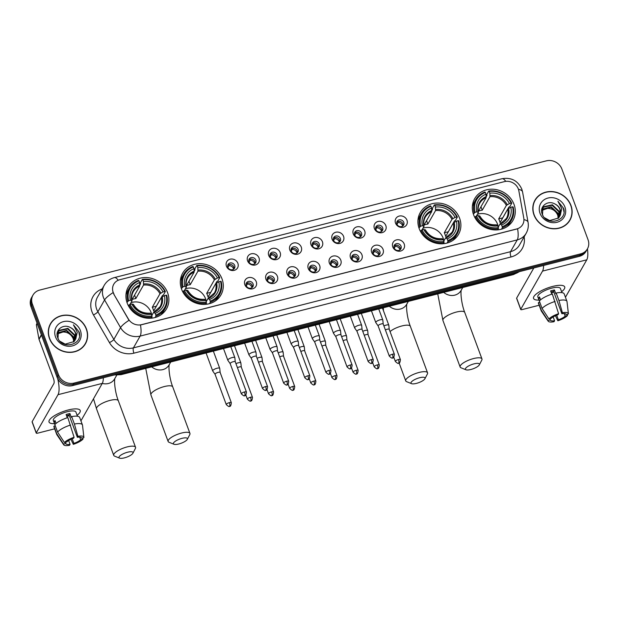 <?xml version="1.0" encoding="UTF-8"?>
<svg xmlns="http://www.w3.org/2000/svg" width="619" height="619" viewBox="0 0 619 619"><rect width="100%" height="100%" fill="white"/><g stroke="black" fill="none" stroke-linecap="round" stroke-linejoin="round"><path stroke-width="0.93" d="M181.584 289.205A22.013 19.816 29.7 0 0 200.424 304.184A22.013 19.816 29.7 0 0 220.921 294.946A22.013 19.816 29.7 0 0 222.02 278.89A22.013 19.816 29.7 0 0 203.179 263.911A22.013 19.816 29.7 0 0 182.675 273.141A22.013 19.816 29.7 0 0 181.584 289.205M419.179 228.597A22.013 19.816 29.7 0 0 438.028 243.577A22.013 19.816 29.7 0 0 458.524 234.346A22.013 19.816 29.7 0 0 459.623 218.283A22.013 19.816 29.7 0 0 440.774 203.303A22.013 19.816 29.7 0 0 420.278 212.541A22.013 19.816 29.7 0 0 419.179 228.597M473.581 214.723A22.013 19.816 29.7 0 0 492.43 229.703A22.013 19.816 29.7 0 0 512.927 220.465A22.013 19.816 29.7 0 0 514.025 204.409A22.013 19.816 29.7 0 0 495.177 189.429A22.013 19.816 29.7 0 0 474.68 198.668A22.013 19.816 29.7 0 0 473.581 214.723M127.181 303.078A22.013 19.816 29.7 0 0 146.022 318.058A22.013 19.816 29.7 0 0 166.519 308.819A22.013 19.816 29.7 0 0 167.617 292.764A22.013 19.816 29.7 0 0 148.777 277.784A22.013 19.816 29.7 0 0 128.272 287.023A22.013 19.816 29.7 0 0 127.181 303.078M256.274 281.753A6.229 5.61 -150.3 0 1 252.614 288.794A6.229 5.61 -150.3 0 1 244.822 284.67A6.229 5.61 -150.3 0 1 248.482 277.637A6.229 5.61 -150.3 0 1 256.274 281.753M246.223 285.661A3.737 3.366 29.7 0 0 252.9 286.636A3.737 3.366 29.7 0 0 249.89 281.366A3.737 3.366 29.7 0 0 246.223 285.661M277.405 276.36A6.229 5.61 -150.3 0 1 273.745 283.401A6.229 5.61 -150.3 0 1 265.961 279.285A6.229 5.61 -150.3 0 1 269.621 272.244A6.229 5.61 -150.3 0 1 277.405 276.36M267.354 280.268A3.737 3.366 29.7 0 0 274.039 281.243A3.737 3.366 29.7 0 0 271.021 275.973A3.737 3.366 29.7 0 0 267.354 280.268M298.544 270.975A6.229 5.61 -150.3 0 1 294.884 278.008A6.229 5.61 -150.3 0 1 287.1 273.892A6.229 5.61 -150.3 0 1 290.752 266.851A6.229 5.61 -150.3 0 1 298.544 270.975M288.493 274.875A3.737 3.366 29.7 0 0 295.17 275.85A3.737 3.366 29.7 0 0 292.16 270.58A3.737 3.366 29.7 0 0 288.493 274.875M319.675 265.582A6.229 5.61 -150.3 0 1 316.015 272.623A6.229 5.61 -150.3 0 1 308.231 268.499A6.229 5.61 -150.3 0 1 311.891 261.458A6.229 5.61 -150.3 0 1 319.675 265.582M309.624 269.489A3.737 3.366 29.7 0 0 316.309 270.464A3.737 3.366 29.7 0 0 313.291 265.195A3.737 3.366 29.7 0 0 309.624 269.489M340.814 260.189A6.229 5.61 -150.3 0 1 337.154 267.23A6.229 5.61 -150.3 0 1 329.37 263.106A6.229 5.61 -150.3 0 1 333.022 256.073A6.229 5.61 -150.3 0 1 340.814 260.189M330.763 264.096A3.737 3.366 29.7 0 0 337.44 265.071A3.737 3.366 29.7 0 0 334.43 259.802A3.737 3.366 29.7 0 0 330.763 264.096M361.945 254.796A6.229 5.61 -150.3 0 1 358.285 261.837A6.229 5.61 -150.3 0 1 350.501 257.721A6.229 5.61 -150.3 0 1 354.161 250.68A6.229 5.61 -150.3 0 1 361.945 254.796M351.894 258.703A3.737 3.366 29.7 0 0 358.579 259.678A3.737 3.366 29.7 0 0 355.561 254.409A3.737 3.366 29.7 0 0 351.894 258.703M383.084 249.411A6.229 5.61 -150.3 0 1 379.424 256.444A6.229 5.61 -150.3 0 1 371.64 252.328A6.229 5.61 -150.3 0 1 375.292 245.286A6.229 5.61 -150.3 0 1 383.084 249.411M373.033 253.31A3.737 3.366 29.7 0 0 379.71 254.293A3.737 3.366 29.7 0 0 376.7 249.016A3.737 3.366 29.7 0 0 373.033 253.31M404.215 244.018A6.229 5.61 -150.3 0 1 400.555 251.059A6.229 5.61 -150.3 0 1 392.771 246.935A6.229 5.61 -150.3 0 1 396.431 239.901A6.229 5.61 -150.3 0 1 404.215 244.018M394.164 247.925A3.737 3.366 29.7 0 0 400.849 248.9A3.737 3.366 29.7 0 0 397.831 243.631A3.737 3.366 29.7 0 0 394.164 247.925M237.889 263.323A6.229 5.61 -150.3 0 1 234.23 270.364A6.229 5.61 -150.3 0 1 226.446 266.24A6.229 5.61 -150.3 0 1 230.098 259.199A6.229 5.61 -150.3 0 1 237.889 263.323M227.838 267.23A3.737 3.366 29.7 0 0 234.516 268.205A3.737 3.366 29.7 0 0 231.506 262.936A3.737 3.366 29.7 0 0 227.838 267.23M259.021 257.93A6.229 5.61 -150.3 0 1 255.361 264.971A6.229 5.61 -150.3 0 1 247.577 260.847A6.229 5.61 -150.3 0 1 251.237 253.813A6.229 5.61 -150.3 0 1 259.021 257.93M248.97 261.837A3.737 3.366 29.7 0 0 255.655 262.812A3.737 3.366 29.7 0 0 252.637 257.543A3.737 3.366 29.7 0 0 248.97 261.837M280.159 252.537A6.229 5.61 -150.3 0 1 276.5 259.578A6.229 5.61 -150.3 0 1 268.716 255.461A6.229 5.61 -150.3 0 1 272.375 248.42A6.229 5.61 -150.3 0 1 280.159 252.537M270.108 256.444A3.737 3.366 29.7 0 0 276.786 257.419A3.737 3.366 29.7 0 0 273.776 252.15A3.737 3.366 29.7 0 0 270.108 256.444M301.291 247.151A6.229 5.61 -150.3 0 1 297.638 254.185A6.229 5.61 -150.3 0 1 289.847 250.068A6.229 5.61 -150.3 0 1 293.507 243.027A6.229 5.61 -150.3 0 1 301.291 247.151M291.24 251.051A3.737 3.366 29.7 0 0 297.925 252.034A3.737 3.366 29.7 0 0 294.907 246.757A3.737 3.366 29.7 0 0 291.24 251.051M322.429 241.758A6.229 5.61 -150.3 0 1 318.77 248.799A6.229 5.61 -150.3 0 1 310.986 244.675A6.229 5.61 -150.3 0 1 314.645 237.634A6.229 5.61 -150.3 0 1 322.429 241.758M312.378 245.666A3.737 3.366 29.7 0 0 319.056 246.641A3.737 3.366 29.7 0 0 316.046 241.371A3.737 3.366 29.7 0 0 312.378 245.666M343.56 236.365A6.229 5.61 -150.3 0 1 339.908 243.406A6.229 5.61 -150.3 0 1 332.117 239.29A6.229 5.61 -150.3 0 1 335.777 232.249A6.229 5.61 -150.3 0 1 343.56 236.365M333.509 240.273A3.737 3.366 29.7 0 0 340.195 241.248A3.737 3.366 29.7 0 0 337.177 235.978A3.737 3.366 29.7 0 0 333.509 240.273M364.699 230.98A6.229 5.61 -150.3 0 1 361.039 238.013A6.229 5.61 -150.3 0 1 353.256 233.897A6.229 5.61 -150.3 0 1 356.915 226.856A6.229 5.61 -150.3 0 1 364.699 230.98M354.648 234.88A3.737 3.366 29.7 0 0 361.326 235.854A3.737 3.366 29.7 0 0 358.316 230.585A3.737 3.366 29.7 0 0 354.648 234.88M385.83 225.587A6.229 5.61 -150.3 0 1 382.178 232.628A6.229 5.61 -150.3 0 1 374.387 228.504A6.229 5.61 -150.3 0 1 378.047 221.463A6.229 5.61 -150.3 0 1 385.83 225.587M375.779 229.494A3.737 3.366 29.7 0 0 382.465 230.469A3.737 3.366 29.7 0 0 379.447 225.192A3.737 3.366 29.7 0 0 375.779 229.494M406.969 220.194A6.229 5.61 -150.3 0 1 403.309 227.235A6.229 5.61 -150.3 0 1 395.526 223.111A6.229 5.61 -150.3 0 1 399.185 216.077A6.229 5.61 -150.3 0 1 406.969 220.194M396.918 224.101A3.737 3.366 29.7 0 0 403.596 225.076A3.737 3.366 29.7 0 0 400.586 219.807A3.737 3.366 29.7 0 0 396.918 224.101M246.076 283.788A3.737 3.366 -150.3 0 1 252.335 287.355M267.215 278.395A3.737 3.366 -150.3 0 1 273.466 281.962M288.346 273.002A3.737 3.366 -150.3 0 1 294.605 276.569M309.485 267.617A3.737 3.366 -150.3 0 1 315.736 271.176M330.616 262.224A3.737 3.366 -150.3 0 1 336.875 265.791M351.754 256.831A3.737 3.366 -150.3 0 1 358.006 260.398M372.886 251.438A3.737 3.366 -150.3 0 1 379.145 255.005M394.024 246.053A3.737 3.366 -150.3 0 1 400.276 249.619M227.691 265.35A3.737 3.366 -150.3 0 1 233.951 268.917M248.83 259.965A3.737 3.366 -150.3 0 1 255.082 263.532M269.961 254.571A3.737 3.366 -150.3 0 1 276.221 258.138M291.1 249.178A3.737 3.366 -150.3 0 1 297.36 252.745M312.239 243.793A3.737 3.366 -150.3 0 1 318.491 247.352M333.37 238.4A3.737 3.366 -150.3 0 1 339.63 241.967M354.509 233.007A3.737 3.366 -150.3 0 1 360.761 236.574M375.64 227.614A3.737 3.366 -150.3 0 1 381.9 231.181M396.779 222.229A3.737 3.366 -150.3 0 1 403.031 225.796M114.012 294.102A11.212 10.097 -150.3 0 1 113.207 292.392A11.212 10.097 -150.3 0 1 113.764 284.214A11.212 10.097 -150.3 0 1 119.792 279.726L504.346 181.638A11.212 10.097 -150.3 0 1 518.854 190.838L523.775 218.074A11.212 10.097 -150.3 0 1 522.722 224.473A11.212 10.097 -150.3 0 1 516.703 228.96L141.565 324.65A11.212 10.097 -150.3 0 1 128.35 318.94L113.881 294.327L112.697 291.007M49.458 338.469A20.141 18.137 29.7 0 0 66.705 352.18A20.141 18.137 29.7 0 0 85.461 343.723A20.141 18.137 29.7 0 0 86.467 329.029A20.141 18.137 29.7 0 0 69.22 315.326A20.141 18.137 29.7 0 0 50.464 323.776A20.141 18.137 29.7 0 0 49.458 338.469M85.089 344.35A20.141 18.137 29.7 0 0 86.01 342.183M533.965 214.886A20.141 18.137 29.7 0 0 551.212 228.597A20.141 18.137 29.7 0 0 569.967 220.147A20.141 18.137 29.7 0 0 570.973 205.454A20.141 18.137 29.7 0 0 553.726 191.743A20.141 18.137 29.7 0 0 534.971 200.192A20.141 18.137 29.7 0 0 533.965 214.886M569.596 220.766A20.141 18.137 29.7 0 0 570.517 218.608M33 295.07L31.569 297.577A12.457 11.219 29.7 0 0 30.95 306.668L57.095 377.342A12.457 11.219 29.7 0 0 72.663 385.583L579.299 256.359L580.018 255.098A12.457 11.219 29.7 0 0 586.711 250.115A12.457 11.219 29.7 0 1 580.018 255.098L73.382 384.322L580.018 255.098L580.73 253.844A12.457 11.219 29.7 0 0 587.431 248.853A12.457 11.219 29.7 0 0 588.05 239.762L561.905 169.095A12.457 11.219 29.7 0 0 546.337 160.855L39.701 290.079A12.457 11.219 29.7 0 0 33 295.07A12.457 11.219 29.7 0 0 32.381 304.153L58.526 374.828A12.457 11.219 29.7 0 0 74.102 383.068L580.73 253.844M57.095 377.342L57.807 376.089A12.457 11.219 29.7 0 0 73.382 384.322A12.457 11.219 29.7 0 1 57.807 376.089L31.67 305.415L57.807 376.089L58.526 374.828M32.289 296.323A12.457 11.219 29.7 0 0 31.67 305.415A12.457 11.219 29.7 0 1 32.289 296.323M523.929 219.652A14.539 5.053 -10.2 0 1 528.053 222.283C528.711 226.152 528.092 229.804 526.181 233.255A16.612 14.957 -150.3 0 1 517.252 239.901A14.539 4.627 75.7 0 0 517.585 228.806L140.474 324.998A14.539 4.627 -104.3 0 1 140.142 336.094A16.612 14.957 -150.3 0 1 120.566 327.629A14.539 3.443 -30 0 1 129.015 320.325L113.881 294.327M536.015 198.939A20.141 18.137 29.7 0 0 534.623 200.827M51.509 322.522A20.141 18.137 29.7 0 0 50.116 324.41M579.299 256.359A12.457 11.219 29.7 0 0 586 251.368L587.431 248.853A16.612 5.285 75.7 0 1 586.781 259.818L565.441 297.259M50.642 323.876A19.932 17.951 29.7 0 0 49.652 338.423A19.932 17.951 29.7 0 0 66.72 351.987A19.932 17.951 29.7 0 0 85.283 343.622A19.932 17.951 29.7 0 0 86.273 329.084A19.932 17.951 29.7 0 0 69.204 315.512A19.932 17.951 29.7 0 0 50.642 323.876L49.93 325.137A19.932 17.951 29.7 0 0 49.203 326.577M57.521 333.889L63.037 331.97C67.726 332.063 71.092 334.26 73.143 338.562L73.738 340.659M57.838 332.751L66.728 330.376L73.545 336.891L73.785 341.843M57.745 333.03L66.442 330.871L73.259 337.386L73.568 342.044M58.449 339.227L58.008 338.291L58.325 331.707L59.432 330.244L67.866 328.38L74.682 334.894L74.559 340.968M58.186 331.962L59.145 330.747L67.579 328.882L74.396 335.39L74.381 341.193M70.365 327.528C63.161 323.311 54.712 330.206 57.59 337.347C61.552 350.346 83.372 344.976 79.139 332.008L73.413 324.828L77.274 332.264L75.673 339.034A9.386 8.449 29.7 0 0 75.688 333.123A9.386 8.449 29.7 0 0 70.365 327.528C72.903 328.875 74.628 330.832 75.533 333.401L75.054 340.257M75.673 339.034L74.009 341.611L65.196 344.141L59.981 341.286M55.524 336.922A13.541 12.187 29.7 0 0 72.446 345.874A13.541 12.187 29.7 0 0 80.4 330.577A13.541 12.187 29.7 0 0 63.478 321.625A13.541 12.187 29.7 0 0 55.524 336.922M63.037 331.97A9.386 8.449 29.7 0 0 57.497 334.028M83.697 346.238A19.932 17.951 29.7 0 0 84.563 344.884L85.283 343.622M73.413 324.828L78.791 331.606L79.441 335.483M54.511 423.636A16.612 4.929 -20.3 0 1 50.572 418.637A16.612 4.929 -20.3 0 1 68.206 409.987A16.612 4.929 -20.3 0 1 76.833 408.927A16.612 4.929 -20.3 0 1 77.104 415.279A16.612 4.929 -20.3 0 0 80.207 410.505A16.612 4.929 -20.3 0 0 68.206 409.987A16.612 4.929 -20.3 0 0 49.048 422.034A16.612 4.929 -20.3 0 0 54.511 423.636M57.691 378.704A16.612 5.285 75.7 0 1 58.024 394.682L36.266 432.843A2.074 0.619 159.7 0 0 36.227 433.076A2.074 0.619 159.7 0 0 37.728 433.145L54.658 428.828M103.334 377.76A16.612 5.285 75.7 0 1 102.274 383.401L80.934 420.843M36.227 433.076L32.103 421.918A2.074 0.619 -20.3 0 1 32.142 421.686L53.892 383.525A4.155 1.323 -104.3 0 0 53.412 378.24L39.028 339.344A2.074 1.872 -150.3 0 1 38.935 339.011L36.444 325.223A2.074 1.872 -150.3 0 1 36.637 324.039L37.086 323.25M68.647 440.511L70.071 444.349A8.31 2.468 -20.3 0 1 65.916 443.707A8.31 2.468 -20.3 0 1 65.869 443.49L65.421 442.268M57.582 432.054L64.422 442.515L66.767 441.92A8.31 2.468 -20.3 0 1 73.537 438.267L74.087 437.3L67.842 417.585A13.703 4.07 -20.3 0 0 54.828 424.611L57.582 432.054A13.703 4.07 -20.3 0 1 70.589 425.029M67.301 417.755L66.101 414.506A12.047 3.575 -20.3 0 1 68.051 413.949A12.047 3.575 -20.3 0 1 69.916 413.531L71.293 417.252L71.657 416.618L74.404 424.054L77.901 436.325L77.352 437.293L69.096 414.978A8.31 2.468 159.7 0 0 67.239 415.364A8.31 2.468 159.7 0 0 66.496 415.566M54.859 424.58L53.327 420.448A12.047 3.575 -20.3 0 1 67.223 411.72A12.047 3.575 -20.3 0 1 75.92 412.092L77.452 416.223M71.657 416.618A13.703 4.07 -20.3 0 1 79.681 417.469L82.435 424.905A13.703 4.07 -20.3 0 1 82.505 425.199L83.89 437.3A10.802 3.203 -20.3 0 1 83.89 437.556L81.546 438.151L81.391 437.749M74.404 424.054A13.703 4.07 -20.3 0 1 82.435 424.905M64.422 442.515A10.802 3.203 -20.3 0 1 74.087 437.3M77.901 436.325A10.802 3.203 -20.3 0 1 83.89 437.3M79.696 437.138L80.648 439.722L82.992 439.126L82.838 437.819M82.992 439.126A10.802 3.203 -20.3 0 1 73.328 444.341L73.885 443.374L72.175 438.77M70.937 439.297L73.328 444.341M77.352 437.293A8.31 2.468 -20.3 0 1 81.499 437.943A8.31 2.468 -20.3 0 1 81.546 438.151M80.648 439.722A8.31 2.468 -20.3 0 1 73.885 443.374M56.081 423.411L54.998 420.494A12.047 3.575 -20.3 0 0 54.108 422.065L54.983 424.441M70.071 444.349L69.514 445.316A10.802 3.203 -20.3 0 1 63.687 444.775L56.863 434.685A13.703 4.07 -20.3 0 1 56.724 434.414L53.977 426.978A13.703 4.07 -20.3 0 1 53.938 426.181L56.685 433.625L63.525 444.086L65.869 443.49M55.284 425.841L53.938 426.181M56.724 434.414A13.703 4.07 -20.3 0 1 56.685 433.625M63.687 444.775A10.802 3.203 -20.3 0 1 63.525 444.086M69.274 415.465A8.31 2.468 -20.3 0 1 66.914 416.711M54.108 422.065L55.455 421.725M69.096 414.978L69.916 413.531M535.149 200.301A19.932 17.951 29.7 0 0 534.158 214.839A19.932 17.951 29.7 0 0 551.227 228.403A19.932 17.951 29.7 0 0 569.789 220.039A19.932 17.951 29.7 0 0 570.78 205.5A19.932 17.951 29.7 0 0 553.719 191.936A19.932 17.951 29.7 0 0 535.149 200.301L534.437 201.554A19.932 17.951 29.7 0 0 533.71 202.993M542.027 210.313L547.544 208.394C552.233 208.479 555.607 210.677 557.649 214.979L558.245 217.076M542.345 209.176L551.235 206.792L558.052 213.307L558.292 218.259M542.252 209.446L550.949 207.288L557.765 213.803L558.075 218.461M542.956 215.652L542.515 214.716L542.832 208.131L543.939 206.669L552.372 204.796L559.189 211.311L559.065 217.385M542.693 208.379L543.66 207.164L552.086 205.299L558.903 211.806L558.887 217.609M554.872 203.945C547.676 199.728 539.226 206.63 542.105 213.764C546.059 226.763 567.878 221.401 563.646 208.425L557.928 201.245L561.781 208.68L560.18 215.458A9.386 8.449 29.7 0 0 560.195 209.539A9.386 8.449 29.7 0 0 554.872 203.945C557.417 205.291 559.135 207.249 560.04 209.818L559.561 216.673M560.18 215.458L558.516 218.027L549.703 220.557L544.488 217.702M540.031 213.338A13.541 12.187 29.7 0 0 556.953 222.298A13.541 12.187 29.7 0 0 564.907 206.994A13.541 12.187 29.7 0 0 547.985 198.041A13.541 12.187 29.7 0 0 540.031 213.338M547.544 208.394A9.386 8.449 29.7 0 0 542.004 210.445M568.203 222.654A19.932 17.951 29.7 0 0 569.07 221.3L569.789 220.039M557.928 201.245L563.305 208.023L563.948 211.899M124.404 457.867A7.474 2.221 159.7 0 0 132.923 453.216A7.474 2.221 159.7 0 0 127.63 452.21A7.474 2.221 159.7 0 0 120.566 455.36A7.474 2.221 159.7 0 0 119.591 458.145A7.474 2.221 159.7 0 0 124.404 457.867M119.591 458.145L114.647 456.157A11.629 3.451 -20.3 0 1 113.734 455.352A11.629 3.451 -20.3 0 1 127.143 446.918A11.629 3.451 -20.3 0 1 135.546 447.282A11.629 3.451 -20.3 0 1 135.375 448.489L132.923 453.216M151.872 315.419A15.367 13.835 29.7 0 0 151.129 312.541A15.367 13.835 29.7 0 0 131.004 302.645M155.818 315.04L155.918 316.108A20.597 18.547 29.7 0 0 165.118 308.44A20.597 18.547 29.7 0 0 166.735 295.294L166.147 295.178A19.769 17.796 29.7 0 1 155.818 315.04L155.183 313.322A17.858 16.079 29.7 0 0 164.383 295.627L161.35 297.484L153.659 310.978A15.367 13.835 29.7 0 0 153.102 309.082A15.367 13.835 29.7 0 0 152.282 307.256L159.973 293.762L163.006 291.905A17.858 16.079 29.7 0 0 143.43 281.552L142.796 279.827A19.769 17.796 29.7 0 1 164.77 291.456L165.358 291.572A20.597 18.547 29.7 0 0 142.339 279.393L142.796 279.827M151.817 315.512L153.628 312.34L155.183 313.322M139.848 285.057L140.567 283.788L140.42 282.751L142.339 279.393M165.358 291.572L163.439 294.938L162.495 295.395L156.313 306.227A19.731 17.758 -150.3 0 1 156.336 306.273M161.041 314.769A20.597 18.547 29.7 0 0 163.199 311.798L165.118 308.44M155.918 316.108L155.106 317.524M151.462 318.197L152.003 316.015A19.769 17.796 29.7 0 1 130.029 304.386L129.085 304.896A20.597 18.547 29.7 0 0 152.104 317.075M129.085 304.896L128.481 305.948M164.77 291.456L163.006 291.905M164.383 295.627L166.147 295.178M130.029 304.386L131.793 303.937A17.858 16.079 29.7 0 0 151.369 314.297L152.003 316.015M143.43 281.552L143.538 285.065L135.847 298.559L134.563 295.093M133.379 304.618L131.793 303.937M151.369 314.297L149.813 313.315M153.628 312.34L154.146 312.332A15.978 14.384 29.7 0 0 162.232 296.78M126.965 302.474L128.651 300.672A19.769 17.796 29.7 0 1 138.981 280.802L138.524 280.368A20.597 18.547 29.7 0 0 129.325 288.036L127.406 291.394A20.597 18.547 29.7 0 0 125.951 294.768M129.325 288.036A20.597 18.547 29.7 0 0 127.707 301.174M138.981 280.802L139.615 282.519A17.858 16.079 29.7 0 0 130.416 300.215L128.651 300.672M135.847 298.559A15.367 13.835 -150.3 0 0 132.033 299.534L139.724 286.04L139.615 282.519M130.416 300.215L132.002 300.896L130.005 304.401M139.84 284.933A15.978 14.384 29.7 0 0 131.754 300.486L132.002 300.896M156.313 306.227L152.282 307.256M178.806 443.985A7.474 2.221 159.7 0 0 187.325 439.343A7.474 2.221 159.7 0 0 182.032 438.337A7.474 2.221 159.7 0 0 174.968 441.486A7.474 2.221 159.7 0 0 173.993 444.272A7.474 2.221 159.7 0 0 178.806 443.985M173.993 444.272L169.049 442.283A11.629 3.451 -20.3 0 1 168.136 441.479A11.629 3.451 -20.3 0 1 181.545 433.045A11.629 3.451 -20.3 0 1 189.948 433.408A11.629 3.451 -20.3 0 1 189.778 434.615L187.325 439.343M206.274 301.546A15.367 13.835 29.7 0 0 205.531 298.66A15.367 13.835 29.7 0 0 185.406 288.764M210.22 301.167L210.321 302.227A20.597 18.547 29.7 0 0 219.521 294.559A20.597 18.547 29.7 0 0 221.138 281.421L220.55 281.297A19.769 17.796 29.7 0 1 210.22 301.167L209.586 299.449A17.858 16.079 29.7 0 0 218.778 281.753L215.752 283.603L208.061 297.097A15.367 13.835 29.7 0 0 207.504 295.209A15.367 13.835 29.7 0 0 206.684 293.383L214.375 279.889L217.408 278.032A17.858 16.079 29.7 0 0 197.832 267.671L197.198 265.953A19.769 17.796 29.7 0 1 219.172 277.583L219.76 277.699A20.597 18.547 29.7 0 0 196.741 265.52L197.198 265.953M206.22 301.639L208.03 298.466L209.586 299.449M194.25 271.184L194.97 269.915L194.823 268.878L196.741 265.52M219.76 277.699L217.842 281.057L216.898 281.513L210.715 292.354A19.731 17.758 -150.3 0 1 210.739 292.4M215.443 300.896A20.597 18.547 29.7 0 0 217.602 297.925L219.521 294.559M210.321 302.227L209.508 303.65M205.864 304.324L206.406 302.142A19.769 17.796 29.7 0 1 184.431 290.512L183.479 291.023A20.597 18.547 29.7 0 0 206.506 303.202M183.479 291.023L182.884 292.067M219.172 277.583L217.408 278.032M218.778 281.753L220.55 281.297M184.431 290.512L186.195 290.063A17.858 16.079 29.7 0 0 205.771 300.416L206.406 302.142M197.832 267.671L197.941 271.192L190.25 284.686L188.965 281.219M187.781 290.744L186.195 290.063M205.771 300.416L204.216 299.434M208.03 298.466L208.549 298.459A15.978 14.384 29.7 0 0 216.635 282.906M181.367 288.601L183.054 286.79A19.769 17.796 29.7 0 1 193.383 266.928L192.927 266.487A20.597 18.547 29.7 0 0 183.727 274.155L181.808 277.521A20.597 18.547 29.7 0 0 180.353 280.887M183.727 274.155A20.597 18.547 29.7 0 0 182.11 287.301M193.383 266.928L194.018 268.646A17.858 16.079 29.7 0 0 184.818 286.342L183.054 286.79M190.25 284.686A15.367 13.835 -150.3 0 0 186.435 285.661L194.126 272.167L194.018 268.646M184.818 286.342L186.404 287.023L184.408 290.528M194.242 271.06A15.978 14.384 29.7 0 0 186.157 286.612L186.404 287.023M210.715 292.354L206.684 293.383M416.409 383.385A7.474 2.221 159.7 0 0 424.92 378.735A7.474 2.221 159.7 0 0 419.628 377.729A7.474 2.221 159.7 0 0 412.571 380.878A7.474 2.221 159.7 0 0 411.589 383.672A7.474 2.221 159.7 0 0 416.409 383.385M411.589 383.672L406.644 381.675A11.629 3.451 -20.3 0 1 405.731 380.871A11.629 3.451 -20.3 0 1 419.148 372.437A11.629 3.451 -20.3 0 1 427.551 372.8A11.629 3.451 -20.3 0 1 427.381 374.008L424.92 378.735M443.869 240.938A15.367 13.835 29.7 0 0 443.134 238.06A15.367 13.835 29.7 0 0 423.009 228.163M447.823 240.567L447.916 241.627A20.597 18.547 29.7 0 0 457.116 233.959A20.597 18.547 29.7 0 0 458.733 220.813L458.145 220.697A19.769 17.796 29.7 0 1 447.823 240.567L447.181 238.841A17.858 16.079 29.7 0 0 456.381 221.145L453.348 223.002L445.657 236.497A15.367 13.835 29.7 0 0 445.1 234.601A15.367 13.835 29.7 0 0 444.28 232.775L451.978 219.281L455.004 217.424A17.858 16.079 29.7 0 0 435.428 207.071L434.793 205.346A19.769 17.796 29.7 0 1 456.768 216.975L457.356 217.091A20.597 18.547 29.7 0 0 434.337 204.912L434.793 205.346M443.823 241.031L445.626 237.858L447.181 238.841M431.845 210.576L432.573 209.315L432.426 208.278L434.337 204.912M457.356 217.091L455.445 220.457L454.493 220.913L448.318 231.746A19.731 17.758 -150.3 0 1 448.342 231.792M453.046 240.288A20.597 18.547 29.7 0 0 455.205 237.317L457.116 233.959M447.916 241.627L447.111 243.043M443.467 243.716L444.009 241.534A19.769 17.796 29.7 0 1 422.026 229.912L421.082 230.415A20.597 18.547 29.7 0 0 444.102 242.602M421.082 230.415L420.487 231.467M456.768 216.975L455.004 217.424M456.381 221.145L458.145 220.697M422.026 229.912L423.791 229.456A17.858 16.079 29.7 0 0 443.366 239.816L444.009 241.534M435.428 207.071L435.544 210.584L427.845 224.078L426.568 220.612M425.377 230.136L423.791 229.456M443.366 239.816L441.811 238.833M445.626 237.858L446.152 237.851A15.978 14.384 29.7 0 0 454.23 222.306M418.97 227.993L420.649 226.19A19.769 17.796 29.7 0 1 430.979 206.32L430.522 205.887A20.597 18.547 29.7 0 0 421.322 213.555L419.411 216.913A20.597 18.547 29.7 0 0 417.949 220.287M421.322 213.555A20.597 18.547 29.7 0 0 419.705 226.701M430.979 206.32L431.613 208.046A17.858 16.079 29.7 0 0 422.421 225.742L420.649 226.19M427.845 224.078A15.367 13.835 -150.3 0 0 424.03 225.053L431.729 211.559L431.613 208.046M422.421 225.742L424 226.415L422.003 229.92M431.838 210.452A15.978 14.384 29.7 0 0 423.76 226.005L424 226.415M448.318 231.746L444.28 232.775M470.811 369.504A7.474 2.221 159.7 0 0 479.323 364.862A7.474 2.221 159.7 0 0 474.03 363.856A7.474 2.221 159.7 0 0 466.974 367.005A7.474 2.221 159.7 0 0 465.991 369.791A7.474 2.221 159.7 0 0 470.811 369.504M465.991 369.791L461.047 367.802A11.629 3.451 -20.3 0 1 460.134 366.997A11.629 3.451 -20.3 0 1 473.55 358.563A11.629 3.451 -20.3 0 1 481.953 358.927A11.629 3.451 -20.3 0 1 481.783 360.134L479.323 364.862M498.272 227.065A15.367 13.835 29.7 0 0 497.537 224.179A15.367 13.835 29.7 0 0 477.411 214.282M502.226 226.686L502.319 227.746A20.597 18.547 29.7 0 0 511.518 220.085A20.597 18.547 29.7 0 0 513.136 206.939L512.547 206.823A19.769 17.796 29.7 0 1 502.226 226.686L501.583 224.968A17.858 16.079 29.7 0 0 510.783 207.272L507.75 209.129L500.059 222.623A15.367 13.835 29.7 0 0 499.502 220.728A15.367 13.835 29.7 0 0 498.682 218.902L506.381 205.407L509.406 203.55A17.858 16.079 29.7 0 0 489.83 193.19L489.196 191.472A19.769 17.796 29.7 0 1 511.17 203.102L511.758 203.218A20.597 18.547 29.7 0 0 488.739 191.039L489.196 191.472M498.225 227.158L500.028 223.985L501.583 224.968M486.248 196.703L486.975 195.434L486.828 194.397L488.739 191.039M511.758 203.218L509.847 206.576L508.895 207.032L502.721 217.873A19.731 17.758 -150.3 0 1 502.744 217.919M507.448 226.415A20.597 18.547 29.7 0 0 509.607 223.444L511.518 220.085M502.319 227.746L501.514 229.169M497.869 229.842L498.411 227.66A19.769 17.796 29.7 0 1 476.429 216.031L475.485 216.542A20.597 18.547 29.7 0 0 498.504 228.721M475.485 216.542L474.889 217.586M511.17 203.102L509.406 203.55M510.783 207.272L512.547 206.823M476.429 216.031L478.193 215.582A17.858 16.079 29.7 0 0 497.769 225.935L498.411 227.66M489.83 193.19L489.946 196.71L482.247 210.205L480.971 206.738M479.779 216.263L478.193 215.582M497.769 225.935L496.214 224.96M500.028 223.985L500.554 223.977A15.978 14.384 29.7 0 0 508.632 208.425M473.373 214.12L475.052 212.309A19.769 17.796 29.7 0 1 485.381 192.447L484.925 192.014A20.597 18.547 29.7 0 0 475.725 199.682L473.814 203.04A20.597 18.547 29.7 0 0 472.351 206.413M475.725 199.682A20.597 18.547 29.7 0 0 474.108 212.82M485.381 192.447L486.016 194.165A17.858 16.079 29.7 0 0 476.823 211.86L475.052 212.309M482.247 210.205A15.367 13.835 -150.3 0 0 478.433 211.18L486.124 197.685L486.016 194.165M476.823 211.86L478.402 212.541L476.406 216.046M486.24 196.579A15.978 14.384 29.7 0 0 478.162 212.131L478.402 212.541M502.721 217.873L498.682 218.902M228.898 264.646L228.991 265.574L227.924 267.447M233.634 269.18A4.565 4.116 29.7 0 0 233.495 268.739A4.565 4.116 29.7 0 0 228.991 265.574M229.386 402.629A2.7 0.805 159.7 0 0 226.268 404.586C228.303 406.459 229.37 407.016 229.471 406.265A2.7 0.859 75.7 0 0 229.695 406.072A2.7 0.859 -104.3 0 0 229.386 402.629A2.7 0.805 159.7 0 1 231.336 402.714L220.132 372.437A2.7 0.805 159.7 0 1 220.147 372.499L219.753 368.444A3.737 1.106 159.7 0 0 219.73 368.359A3.737 1.106 159.7 0 0 217.029 368.243A3.737 1.106 159.7 0 0 212.797 370.533A3.737 1.106 159.7 0 0 212.719 370.951A3.737 1.106 159.7 0 0 212.758 371.029L215.079 374.34M220.132 372.437A2.7 0.805 159.7 0 0 218.182 372.352A2.7 0.805 159.7 0 0 215.126 374.008A2.7 0.805 159.7 0 0 215.072 374.309A2.7 0.805 159.7 0 0 215.103 374.363M250.03 259.253L250.122 260.189L249.062 262.054M254.773 263.787A4.565 4.116 29.7 0 0 254.633 263.346A4.565 4.116 29.7 0 0 250.122 260.189M241.278 367.075L240.884 363.051A3.737 1.106 159.7 0 0 240.868 362.966A3.737 1.106 159.7 0 0 238.168 362.85A3.737 1.106 159.7 0 0 235.947 363.655M241.286 367.106A2.7 0.805 159.7 0 0 241.271 367.044A2.7 0.805 159.7 0 0 239.321 366.966A2.7 0.805 159.7 0 0 237.441 367.686M271.168 253.86L271.261 254.796L270.194 256.661M275.904 258.394A4.565 4.116 29.7 0 0 275.764 257.953A4.565 4.116 29.7 0 0 271.261 254.796M262.417 361.689L262.023 357.658A3.737 1.106 159.7 0 0 261.999 357.573A3.737 1.106 159.7 0 0 259.307 357.457A3.737 1.106 159.7 0 0 257.086 358.269M262.417 361.72A2.7 0.805 159.7 0 0 262.402 361.658A2.7 0.805 159.7 0 0 260.452 361.573A2.7 0.805 159.7 0 0 258.572 362.293M292.307 248.474L291.332 251.275M297.043 253.009A4.565 4.116 29.7 0 0 296.903 252.56A4.565 4.116 29.7 0 0 292.392 249.403M292.787 386.457A2.7 0.805 159.7 0 0 289.677 388.415C291.704 390.279 292.772 390.844 292.88 390.094A2.7 0.859 75.7 0 0 293.104 389.9A2.7 0.859 -104.3 0 0 292.787 386.457A2.7 0.805 159.7 0 1 294.737 386.542L283.541 356.265A2.7 0.805 159.7 0 1 283.556 356.327L283.154 352.273A3.737 1.106 159.7 0 0 283.138 352.188A3.737 1.106 159.7 0 0 280.438 352.072A3.737 1.106 159.7 0 0 278.217 352.876M283.541 356.265A2.7 0.805 159.7 0 0 281.591 356.18A2.7 0.805 159.7 0 0 279.711 356.908M313.438 243.081L313.531 244.018L312.463 245.882M318.174 247.615A4.565 4.116 29.7 0 0 318.034 247.174A4.565 4.116 29.7 0 0 313.531 244.018M304.687 350.903L304.293 346.88A3.737 1.106 159.7 0 0 304.277 346.795A3.737 1.106 159.7 0 0 301.577 346.679A3.737 1.106 159.7 0 0 299.356 347.483M304.687 350.934A2.7 0.805 159.7 0 0 304.68 350.872A2.7 0.805 159.7 0 0 302.722 350.787A2.7 0.805 159.7 0 0 300.842 351.515M334.577 237.688L334.662 238.624L333.602 240.489M339.313 242.222A4.565 4.116 29.7 0 0 339.173 241.781A4.565 4.116 29.7 0 0 334.662 238.624M325.818 345.51L325.432 341.487A3.737 1.106 159.7 0 0 325.408 341.402A3.737 1.106 159.7 0 0 322.708 341.286A3.737 1.106 159.7 0 0 320.487 342.09M325.826 345.541A2.7 0.805 159.7 0 0 325.811 345.487A2.7 0.805 159.7 0 0 323.861 345.402A2.7 0.805 159.7 0 0 321.981 346.122M355.708 232.295L355.801 233.231L354.733 235.096M360.444 236.837A4.565 4.116 29.7 0 0 360.312 236.388A4.565 4.116 29.7 0 0 355.801 233.231M356.196 370.286A2.7 0.805 159.7 0 0 353.085 372.243C355.113 374.108 356.18 374.673 356.281 373.922A2.7 0.859 75.7 0 0 356.505 373.729A2.7 0.859 -104.3 0 0 356.196 370.286A2.7 0.805 159.7 0 1 358.146 370.371L346.95 340.094A2.7 0.805 159.7 0 1 346.957 340.156L346.563 336.102A3.737 1.106 159.7 0 0 346.547 336.016A3.737 1.106 159.7 0 0 343.847 335.9A3.737 1.106 159.7 0 0 341.626 336.705M346.95 340.094A2.7 0.805 159.7 0 0 345 340.009A2.7 0.805 159.7 0 0 343.119 340.729M376.847 226.91L375.872 229.711M381.583 231.444A4.565 4.116 29.7 0 0 381.443 231.003A4.565 4.116 29.7 0 0 376.932 227.838M368.088 334.732L367.701 330.708A3.737 1.106 159.7 0 0 367.678 330.623A3.737 1.106 159.7 0 0 364.978 330.507A3.737 1.106 159.7 0 0 362.757 331.312M368.096 334.763A2.7 0.805 159.7 0 0 368.081 334.701A2.7 0.805 159.7 0 0 366.131 334.616A2.7 0.805 159.7 0 0 364.251 335.343M397.978 221.517L398.071 222.453L397.003 224.318M402.714 226.051A4.565 4.116 29.7 0 0 402.582 225.61A4.565 4.116 29.7 0 0 398.071 222.453M389.227 329.339L388.833 325.315A3.737 1.106 159.7 0 0 388.817 325.23A3.737 1.106 159.7 0 0 386.117 325.114A3.737 1.106 159.7 0 0 383.896 325.919M389.227 329.37A2.7 0.805 159.7 0 0 389.219 329.308A2.7 0.805 159.7 0 0 387.27 329.231A2.7 0.805 159.7 0 0 385.389 329.95M247.283 283.076L247.376 284.013L246.308 285.877M252.018 287.611A4.565 4.116 29.7 0 0 251.879 287.17A4.565 4.116 29.7 0 0 247.376 284.013M235.259 361.798L234.864 357.767A3.737 1.106 159.7 0 0 234.849 357.689A3.737 1.106 159.7 0 0 232.148 357.565A3.737 1.106 159.7 0 0 227.908 359.856A3.737 1.106 159.7 0 0 227.838 360.281A3.737 1.106 159.7 0 0 227.877 360.359L230.198 363.67M235.266 361.829A2.7 0.805 159.7 0 0 235.251 361.767A2.7 0.805 159.7 0 0 233.301 361.682A2.7 0.805 159.7 0 0 230.237 363.338A2.7 0.805 159.7 0 0 230.183 363.639A2.7 0.805 159.7 0 0 230.214 363.693M268.414 277.683L268.507 278.62L267.447 280.484M273.149 282.218A4.565 4.116 29.7 0 0 273.018 281.777A4.565 4.116 29.7 0 0 268.507 278.62M256.398 356.436A2.7 0.805 159.7 0 0 256.382 356.374L256.003 352.381A3.737 1.106 159.7 0 0 255.98 352.296A3.737 1.106 159.7 0 0 253.279 352.18A3.737 1.106 159.7 0 0 249.047 354.47A3.737 1.106 159.7 0 0 248.97 354.888A3.737 1.106 159.7 0 0 249.008 354.966L251.329 358.277M265.636 386.566A2.7 0.805 159.7 0 0 262.518 388.523C264.553 390.388 265.621 390.953 265.721 390.202A2.7 0.859 75.7 0 0 265.946 390.009A2.7 0.859 -104.3 0 0 265.636 386.566A2.7 0.805 159.7 0 1 267.586 386.651L256.382 356.374A2.7 0.805 159.7 0 0 254.432 356.289A2.7 0.805 159.7 0 0 251.376 357.944A2.7 0.805 159.7 0 0 251.322 358.246A2.7 0.805 159.7 0 0 251.353 358.3M289.553 272.298L289.646 273.227L288.578 275.091M294.288 276.832A4.565 4.116 29.7 0 0 294.149 276.384A4.565 4.116 29.7 0 0 289.646 273.227M277.529 351.012L277.134 346.988A3.737 1.106 159.7 0 0 277.119 346.903A3.737 1.106 159.7 0 0 274.418 346.787A3.737 1.106 159.7 0 0 270.178 349.077A3.737 1.106 159.7 0 0 270.108 349.495A3.737 1.106 159.7 0 0 270.147 349.573L272.468 352.884M277.536 351.043A2.7 0.805 159.7 0 0 277.521 350.981A2.7 0.805 159.7 0 0 275.571 350.896A2.7 0.805 159.7 0 0 272.507 352.551A2.7 0.805 159.7 0 0 272.453 352.853A2.7 0.805 159.7 0 0 272.484 352.915M310.684 266.905L310.777 267.834L309.717 269.706M315.427 271.439A4.565 4.116 29.7 0 0 315.288 270.998A4.565 4.116 29.7 0 0 310.777 267.834M298.668 345.619L298.273 341.595A3.737 1.106 159.7 0 0 298.25 341.51A3.737 1.106 159.7 0 0 295.557 341.394A3.737 1.106 159.7 0 0 291.317 343.684A3.737 1.106 159.7 0 0 291.24 344.11A3.737 1.106 159.7 0 0 291.286 344.179L293.599 347.499M298.668 345.657A2.7 0.805 159.7 0 0 298.652 345.595A2.7 0.805 159.7 0 0 296.702 345.51A2.7 0.805 159.7 0 0 293.646 347.158A2.7 0.805 159.7 0 0 293.592 347.468A2.7 0.805 159.7 0 0 293.623 347.522M331.823 261.512L331.916 262.448L330.848 264.313M336.558 266.046A4.565 4.116 29.7 0 0 336.419 265.605A4.565 4.116 29.7 0 0 331.916 262.448M319.806 340.264A2.7 0.805 159.7 0 0 319.791 340.202L319.412 336.21A3.737 1.106 159.7 0 0 319.389 336.125A3.737 1.106 159.7 0 0 316.688 336.009A3.737 1.106 159.7 0 0 312.448 338.291A3.737 1.106 159.7 0 0 312.378 338.717A3.737 1.106 159.7 0 0 312.417 338.794L314.738 342.106M329.037 370.394A2.7 0.805 159.7 0 0 325.927 372.352C327.954 374.216 329.022 374.781 329.13 374.031A2.7 0.859 75.7 0 0 329.354 373.837A2.7 0.859 -104.3 0 0 329.037 370.394A2.7 0.805 159.7 0 1 330.995 370.479L319.791 340.202A2.7 0.805 159.7 0 0 317.841 340.117A2.7 0.805 159.7 0 0 314.777 341.773A2.7 0.805 159.7 0 0 314.731 342.075A2.7 0.805 159.7 0 0 314.754 342.129M352.954 256.119L353.047 257.055L351.987 258.92M357.697 260.653A4.565 4.116 29.7 0 0 357.558 260.212A4.565 4.116 29.7 0 0 353.047 257.055M340.937 334.84L340.543 330.817A3.737 1.106 159.7 0 0 340.527 330.732A3.737 1.106 159.7 0 0 337.827 330.616A3.737 1.106 159.7 0 0 333.587 332.906A3.737 1.106 159.7 0 0 333.509 333.324A3.737 1.106 159.7 0 0 333.556 333.401L335.869 336.713M340.937 334.871A2.7 0.805 159.7 0 0 340.93 334.809A2.7 0.805 159.7 0 0 338.972 334.724A2.7 0.805 159.7 0 0 335.916 336.38A2.7 0.805 159.7 0 0 335.862 336.682A2.7 0.805 159.7 0 0 335.893 336.736M374.093 250.734L374.186 251.662L373.118 253.535M378.828 255.268A4.565 4.116 29.7 0 0 378.689 254.819A4.565 4.116 29.7 0 0 374.186 251.662M371.315 359.616A2.7 0.805 159.7 0 0 368.197 361.573C370.224 363.438 371.292 363.995 371.4 363.252A2.7 0.859 75.7 0 0 371.624 363.051A2.7 0.859 -104.3 0 0 371.315 359.616A2.7 0.805 159.7 0 1 373.265 359.701L362.061 329.416A2.7 0.805 159.7 0 1 362.076 329.478L361.682 325.424A3.737 1.106 159.7 0 0 361.658 325.339A3.737 1.106 159.7 0 0 358.958 325.223A3.737 1.106 159.7 0 0 354.718 327.513A3.737 1.106 159.7 0 0 354.648 327.931A3.737 1.106 159.7 0 0 354.687 328.008L357.008 331.32M362.061 329.416A2.7 0.805 159.7 0 0 360.111 329.339A2.7 0.805 159.7 0 0 357.047 330.987A2.7 0.805 159.7 0 0 357.001 331.297A2.7 0.805 159.7 0 0 357.024 331.351M395.224 245.341L395.317 246.277L394.257 248.142M399.967 249.875A4.565 4.116 29.7 0 0 399.828 249.434A4.565 4.116 29.7 0 0 395.317 246.277M383.207 324.093A2.7 0.805 159.7 0 0 383.2 324.031L382.813 320.031A3.737 1.106 159.7 0 0 382.797 319.946A3.737 1.106 159.7 0 0 380.097 319.83A3.737 1.106 159.7 0 0 375.857 322.12A3.737 1.106 159.7 0 0 375.779 322.545A3.737 1.106 159.7 0 0 375.826 322.623L378.147 325.934M392.446 354.223A2.7 0.805 159.7 0 0 389.336 356.18C391.363 358.045 392.431 358.602 392.531 357.859A2.7 0.859 75.7 0 0 392.756 357.658A2.7 0.859 -104.3 0 0 392.446 354.223A2.7 0.805 159.7 0 1 394.396 354.308L383.2 324.031A2.7 0.805 159.7 0 0 381.25 323.946A2.7 0.805 159.7 0 0 378.186 325.602A2.7 0.805 159.7 0 0 378.132 325.904A2.7 0.805 159.7 0 0 378.163 325.958M539.017 300.053A16.612 4.929 -20.3 0 1 535.087 295.054A16.612 4.929 -20.3 0 1 552.713 286.411A16.612 4.929 -20.3 0 1 561.34 285.344A16.612 4.929 -20.3 0 1 561.611 291.696A16.612 4.929 -20.3 0 0 564.714 286.93A16.612 4.929 -20.3 0 0 552.713 286.411A16.612 4.929 -20.3 0 0 533.555 298.451A16.612 4.929 -20.3 0 0 539.017 300.053M543.59 265.466A16.612 5.285 75.7 0 1 542.53 271.107L520.78 309.26A2.074 0.619 159.7 0 0 520.734 309.5A2.074 0.619 159.7 0 0 522.235 309.562L539.164 305.244M520.734 309.5L516.61 298.335A2.074 0.619 -20.3 0 1 516.648 298.103L533.833 267.95M553.154 316.928L554.578 320.766A8.31 2.468 -20.3 0 1 550.423 320.124A8.31 2.468 -20.3 0 1 550.384 319.907L549.927 318.684M542.089 308.471L548.929 318.94L551.274 318.336A8.31 2.468 -20.3 0 1 558.044 314.684L558.593 313.717L552.349 294.002A13.703 4.07 -20.3 0 0 539.342 301.027L542.089 308.471A13.703 4.07 -20.3 0 1 555.104 301.445M551.815 294.172L550.608 290.922A12.047 3.575 -20.3 0 1 552.558 290.365A12.047 3.575 -20.3 0 1 554.423 289.947L555.8 293.669L556.164 293.035L558.918 300.47L562.408 312.75L561.859 313.709L553.603 291.394A8.31 2.468 159.7 0 0 551.753 291.781A8.31 2.468 159.7 0 0 551.003 291.982M539.366 300.996L537.841 296.872A12.047 3.575 -20.3 0 1 551.73 288.137A12.047 3.575 -20.3 0 1 560.427 288.508L561.959 292.64M556.164 293.035A13.703 4.07 -20.3 0 1 564.188 293.886L566.942 301.329A13.703 4.07 -20.3 0 1 567.012 301.615L568.397 313.725A10.802 3.203 -20.3 0 1 568.397 313.972L566.052 314.568L565.905 314.166M558.918 300.47A13.703 4.07 -20.3 0 1 566.942 301.329M548.929 318.94A10.802 3.203 -20.3 0 1 558.593 313.717M562.408 312.75A10.802 3.203 -20.3 0 1 568.397 313.725M564.203 313.554L565.155 316.139L567.499 315.543L567.344 314.243M567.499 315.543A10.802 3.203 -20.3 0 1 557.843 320.758L558.392 319.791L556.682 315.187M555.444 315.721L557.843 320.758M561.859 313.709A8.31 2.468 -20.3 0 1 566.006 314.359A8.31 2.468 -20.3 0 1 566.052 314.568M565.155 316.139A8.31 2.468 -20.3 0 1 558.392 319.791M540.588 299.828L539.513 296.919A12.047 3.575 -20.3 0 0 538.615 298.49L539.489 300.857M554.578 320.766L554.02 321.733A10.802 3.203 -20.3 0 1 548.194 321.191L541.37 311.102A13.703 4.07 -20.3 0 1 541.23 310.839L538.484 303.395A13.703 4.07 -20.3 0 1 538.445 302.598L541.199 310.042L548.032 320.51L550.384 319.907M539.791 302.258L538.445 302.598M541.23 310.839A13.703 4.07 -20.3 0 1 541.199 310.042M548.194 321.191A10.802 3.203 -20.3 0 1 548.032 320.51M553.781 291.882A8.31 2.468 -20.3 0 1 551.421 293.127M538.615 298.49L539.961 298.141M553.603 291.394L554.423 289.947M524.123 236.853A20.767 18.694 -150.3 0 1 511.015 256.97L133.905 353.163A20.767 18.694 -150.3 0 1 109.439 342.586A4.155 0.983 150 0 0 113.85 339.405L120.566 327.629L104.58 299.952A16.612 14.957 -150.3 0 1 103.396 297.43A16.612 14.957 -150.3 0 1 104.224 285.313L97.508 297.089A16.612 14.957 29.7 0 0 96.68 309.206A16.612 14.957 29.7 0 0 97.872 311.736L113.85 339.405A16.612 14.957 29.7 0 0 133.425 347.87L510.536 251.678A16.612 14.957 29.7 0 0 519.465 245.031L526.181 233.255M113.107 292.601A14.539 3.443 -30 0 0 104.58 299.952L97.872 311.736A4.155 0.983 150 0 1 93.454 314.909A20.767 18.694 -150.3 0 1 102.166 288.911M505.762 181.375A14.539 4.627 -104.3 0 0 501.978 178.729L114.376 277.591A14.539 4.627 75.7 0 1 118.183 280.275M511.015 256.97A4.155 1.323 -104.3 0 1 510.536 251.678L517.252 239.901L140.142 336.094L133.425 347.87A4.155 1.323 -104.3 0 0 133.905 353.163M518.451 189.298A14.539 5.053 -10.2 0 1 522.568 191.929L528.053 222.283M109.439 342.586L93.454 314.909M32.381 304.153L30.95 306.668M74.102 383.068L72.663 385.583M116.14 374.495A16.612 14.957 29.7 0 0 121.726 374.062L122.384 372.901M519.418 271.633L513.491 274.565L121.022 374.673A8.31 2.646 -104.3 0 0 121.726 374.062L514.188 273.954L514.853 272.793M513.491 274.565A8.31 2.646 -104.3 0 0 514.188 273.954A16.612 14.957 29.7 0 0 519.101 271.71M116.743 375.176L114.662 378.836A11.629 10.469 -150.3 0 1 108.41 383.494A11.629 10.469 -150.3 0 1 102.282 383.393L58.024 394.682M41.458 335.072L39.028 339.344M32.142 421.686L36.266 432.843M38.935 339.011L41.349 334.778M37.272 323.768L36.444 325.223M114.917 378.302C113.927 380.917 115.119 392.756 118.345 400.787A11.629 3.451 159.7 0 0 109.95 400.423A11.629 3.451 159.7 0 0 96.533 408.857L113.734 455.352M153.775 312.2L160.027 306.8A15.367 13.835 29.7 0 0 161.35 297.484M160.855 293.066A15.978 14.384 29.7 0 0 143.654 283.959M133.131 304.208A15.978 14.384 29.7 0 0 150.332 313.307M159.973 293.762A15.367 13.835 29.7 0 0 143.538 285.065M139.724 286.04A15.367 13.835 29.7 0 0 133.325 291.58C131.777 294.327 131.352 297.368 132.048 300.687M169.32 364.429C168.329 367.036 169.521 378.882 172.747 386.914A11.629 3.451 159.7 0 0 164.352 386.55A11.629 3.451 159.7 0 0 150.935 394.976L168.136 441.479M170.759 361.983L169.064 364.962A11.629 10.469 -150.3 0 1 162.812 369.62A11.629 10.469 -150.3 0 1 151.717 366.843M208.177 298.319L214.429 292.926A15.367 13.835 29.7 0 0 215.752 283.603M215.257 279.184A15.978 14.384 29.7 0 0 198.057 270.085M187.534 290.326A15.978 14.384 29.7 0 0 204.734 299.434M214.375 279.889A15.367 13.835 29.7 0 0 197.941 271.192M194.126 272.167A15.367 13.835 29.7 0 0 187.727 277.707C186.18 280.453 185.754 283.494 186.451 286.814M406.915 303.828C405.932 306.436 407.124 318.274 410.351 326.306A11.629 3.451 159.7 0 0 401.948 325.942A11.629 3.451 159.7 0 0 390.055 331.575M408.354 301.383L406.66 304.362A11.629 10.469 -150.3 0 1 400.408 309.013A11.629 10.469 -150.3 0 1 389.312 306.243M445.773 237.719L452.025 232.318A15.367 13.835 29.7 0 0 453.348 223.002M452.853 218.584A15.978 14.384 29.7 0 0 435.652 209.485M425.129 229.726A15.978 14.384 29.7 0 0 442.337 238.826M451.978 219.281A15.367 13.835 29.7 0 0 435.544 210.584M431.729 211.559A15.367 13.835 29.7 0 0 425.33 217.099C423.783 219.853 423.357 222.886 424.054 226.206M461.317 289.947C460.335 292.555 461.526 304.401 464.753 312.433A11.629 3.451 159.7 0 0 456.35 312.069A11.629 3.451 159.7 0 0 442.941 320.503L460.134 366.997M462.757 287.51L461.062 290.481A11.629 10.469 -150.3 0 1 454.81 295.139A11.629 10.469 -150.3 0 1 443.715 292.361M500.175 223.838L506.427 218.445A15.367 13.835 29.7 0 0 507.75 209.129M507.255 204.711A15.978 14.384 29.7 0 0 490.055 195.604M479.532 215.853A15.978 14.384 29.7 0 0 496.74 224.952M506.381 205.407A15.367 13.835 29.7 0 0 489.946 196.71M486.124 197.685A15.367 13.835 29.7 0 0 479.733 203.225C478.185 205.972 477.76 209.013 478.448 212.332M250.517 397.243A2.7 0.805 159.7 0 0 247.407 399.201C249.434 401.066 250.502 401.623 250.602 400.88A2.7 0.859 75.7 0 0 250.834 400.679A2.7 0.859 -104.3 0 0 250.517 397.243A2.7 0.805 159.7 0 1 252.467 397.328L241.271 367.044M271.656 391.85A2.7 0.805 159.7 0 0 268.545 393.808C270.573 395.673 271.64 396.23 271.741 395.487A2.7 0.859 75.7 0 0 271.965 395.286A2.7 0.859 -104.3 0 0 271.656 391.85A2.7 0.805 159.7 0 1 273.606 391.935L262.402 361.658M313.926 381.072A2.7 0.805 159.7 0 0 310.815 383.029C312.843 384.894 313.91 385.451 314.011 384.709A2.7 0.859 75.7 0 0 314.235 384.507A2.7 0.859 -104.3 0 0 313.926 381.072A2.7 0.805 159.7 0 1 315.876 381.149L304.68 350.872M335.065 375.679A2.7 0.805 159.7 0 0 331.946 377.636C333.974 379.501 335.041 380.058 335.15 379.315A2.7 0.859 75.7 0 0 335.374 379.114A2.7 0.859 -104.3 0 0 335.065 375.679A2.7 0.805 159.7 0 1 337.015 375.764L325.811 345.487M377.335 364.893A2.7 0.805 159.7 0 0 374.216 366.85C376.244 368.723 377.311 369.28 377.42 368.529A2.7 0.859 75.7 0 0 377.644 368.336A2.7 0.859 -104.3 0 0 377.335 364.893A2.7 0.805 159.7 0 1 379.285 364.978L368.081 334.701M398.466 359.507A2.7 0.805 159.7 0 0 395.355 361.465C397.383 363.33 398.45 363.887 398.551 363.144A2.7 0.859 75.7 0 0 398.783 362.943A2.7 0.859 -104.3 0 0 398.466 359.507A2.7 0.805 159.7 0 1 400.416 359.593L389.219 329.308M244.497 391.959A2.7 0.805 159.7 0 0 241.387 393.916C243.414 395.781 244.482 396.346 244.582 395.595A2.7 0.859 75.7 0 0 244.815 395.394A2.7 0.859 -104.3 0 0 244.497 391.959A2.7 0.805 159.7 0 1 246.447 392.044L235.251 361.767M286.767 381.18A2.7 0.805 159.7 0 0 283.657 383.138C285.684 385.003 286.752 385.56 286.852 384.817A2.7 0.859 75.7 0 0 287.084 384.616A2.7 0.859 -104.3 0 0 286.767 381.18A2.7 0.805 159.7 0 1 288.717 381.265L277.521 350.981M307.906 375.787A2.7 0.805 159.7 0 0 304.796 377.745C306.823 379.609 307.891 380.167 307.991 379.424A2.7 0.859 75.7 0 0 308.216 379.223A2.7 0.859 -104.3 0 0 307.906 375.787A2.7 0.805 159.7 0 1 309.856 375.872L298.652 345.595M350.176 365.001A2.7 0.805 159.7 0 0 347.066 366.959C349.093 368.831 350.161 369.388 350.261 368.638A2.7 0.859 75.7 0 0 350.486 368.444A2.7 0.859 -104.3 0 0 350.176 365.001A2.7 0.805 159.7 0 1 352.126 365.086L340.93 334.809M586.781 259.818L542.53 271.107M516.648 298.103L520.78 309.26M522.568 191.929L521.802 189.143C517.84 180.647 511.232 177.173 501.978 178.729M114.376 277.591C109.958 278.782 106.569 281.359 104.224 285.313M121.022 374.673L114.275 374.967M93.5 398.791L96.533 408.857M118.345 400.787L135.546 447.282M150.015 313.16C142.749 313.578 137.209 310.645 133.41 304.362M145.736 368.367L150.935 394.976M172.747 386.914L189.948 433.408M204.417 299.279C197.152 299.704 191.611 296.772 187.812 290.489M383.339 307.767L383.432 310.692M410.351 326.306L427.551 372.8M442.012 238.679C434.747 239.096 429.215 236.172 425.408 229.881M399.1 362.935L405.731 380.871M437.741 293.886L442.941 320.503M464.753 312.433L481.953 358.927M496.415 224.798C489.149 225.223 483.617 222.291 479.81 216.008M213.354 351.12L219.73 368.359M206.073 352.977L212.719 370.951M226.268 404.586L215.072 374.309M231.336 402.714C231.026 405.592 230.407 406.776 229.471 406.265M234.493 345.727L240.868 362.966M247.407 399.201L245.813 394.899M252.467 397.328C252.165 400.199 251.546 401.383 250.602 400.88M255.624 340.342L261.999 357.573M268.545 393.808L266.951 389.506M273.606 391.935C273.296 394.806 272.677 395.99 271.741 395.487M276.763 334.949L283.138 352.188M289.677 388.415L288.09 384.12M294.737 386.542C294.435 389.413 293.816 390.604 292.88 390.094M297.894 329.556L304.277 346.795M310.815 383.029L309.221 378.727M315.876 381.149C315.574 384.028 314.947 385.211 314.011 384.709M319.033 324.17L325.408 341.402M331.946 377.636L330.36 373.334M337.015 375.764C336.705 378.635 336.086 379.818 335.15 379.315M340.171 318.777L346.547 336.016M353.085 372.243L351.491 367.949M358.146 370.371C357.844 373.242 357.217 374.425 356.281 373.922M361.303 313.384L367.678 330.623M374.216 366.85L372.63 362.556M379.285 364.978C378.975 367.856 378.356 369.04 377.42 368.529M382.441 307.991L388.817 325.23M395.355 361.465L393.761 357.163M400.416 359.593C400.114 362.463 399.487 363.647 398.551 363.144M230.779 346.679L234.849 357.689M223.49 348.536L227.838 360.281M241.387 393.916L230.183 363.639M246.447 392.044C246.145 394.914 245.526 396.098 244.582 395.595M251.91 341.286L255.98 352.296M244.629 343.143L248.97 354.888M262.518 388.523L251.322 358.246M267.586 386.651C267.276 389.529 266.657 390.713 265.721 390.202M273.049 335.893L277.119 346.903M265.76 337.757L270.108 349.495M283.657 383.138L272.453 352.853M288.717 381.265C288.415 384.136 287.796 385.32 286.852 384.817M294.18 330.507L298.25 341.51M286.899 332.364L291.24 344.11M304.796 377.745L293.592 347.468M309.856 375.872C309.546 378.743 308.927 379.927 307.991 379.424M315.319 325.114L319.389 336.125M308.03 326.971L312.378 338.717M325.927 372.352L314.731 342.075M330.995 370.479C330.685 373.35 330.066 374.534 329.13 374.031M336.45 319.721L340.527 330.732M329.169 321.578L333.509 333.324M347.066 366.959L335.862 336.682M352.126 365.086C351.824 367.965 351.197 369.148 350.261 368.638M357.589 314.336L361.658 325.339M350.3 316.193L354.648 327.931M368.197 361.573L357.001 331.297M373.265 359.701C372.955 362.572 372.336 363.755 371.4 363.252M378.72 308.943L382.797 319.946M371.439 310.8L375.779 322.545M389.336 356.18L378.132 325.904M394.396 354.308C394.094 357.178 393.467 358.362 392.531 357.859"/></g></svg>
